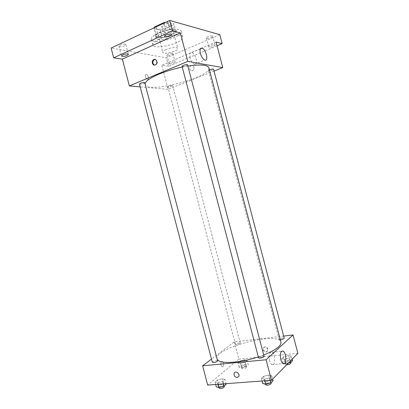 <?xml version="1.0" encoding="UTF-8"?>
<svg xmlns="http://www.w3.org/2000/svg" width="409" height="409" viewBox="0 0 409 409"><rect width="100%" height="100%" fill="white"/><g stroke="black" fill="none" stroke-linecap="round" stroke-linejoin="round"><path stroke-width="0.31" stroke-dasharray="2.04 1.53" d="M166.039 49.561C163.753 50.609 162.664 51.534 162.777 52.337C163.165 55.097 178.753 51.007 177.736 48.415C177.578 46.83 170.527 47.5 166.039 49.561M159.597 25.015C157.332 26.13 156.269 27.147 156.417 28.073C156.913 31.253 172.501 27.168 171.371 24.151C171.146 22.326 164.05 22.822 159.597 25.015M160.129 30.159L162.056 37.505L166.069 36.8L175.088 32.689L175.921 31.166L169.791 29.586L167.797 21.999L173.963 23.712L173.145 25.286L164.147 29.468L160.129 30.159L153.815 28.584L153.937 27.863M167.797 21.999L165.824 22.255M162.056 37.505L155.778 36.058L153.815 28.584M154.638 27.531L156.478 34.545L165.64 30.302L163.784 23.221M156.478 34.545L155.778 36.058M169.791 29.586L165.64 30.302M157.419 37.485L155.563 36.248C153.912 32.331 175.645 26.631 176.126 30.854C177.358 33.875 162.843 38.988 157.419 37.485M157.905 39.336C163.319 40.803 177.838 35.706 176.616 32.72C176.356 30.332 166.596 31.104 160.446 34.065C157.327 35.563 155.865 36.912 156.049 38.114L157.905 39.336M175.921 31.166L173.963 23.712M166.069 36.8L164.147 29.468M175.088 32.689L173.145 25.286M157.695 33.405C153.186 35.588 151.074 37.541 151.356 39.274C152.363 45.297 183.36 37.168 181.279 31.427C180.936 27.96 166.673 29.07 157.695 33.405M159.198 39.141C154.684 41.289 152.557 43.201 152.823 44.878C153.779 50.706 184.776 42.572 182.746 37.03C182.434 33.671 168.191 34.862 159.198 39.141M212.307 35.895C210.85 35.399 206.029 37.112 206.433 37.971C206.586 39.152 213.145 37.291 212.706 36.186L212.307 35.895M168.319 23.901C166.463 23.287 161.269 25.138 161.754 26.232C161.979 27.761 169.474 25.787 168.922 24.346L168.319 23.901M125.139 44.141C121.913 44.131 119.857 44.821 118.978 46.217C119.177 47.602 126.391 45.895 125.88 44.586L125.139 44.141M172.419 53.247C169.628 53.308 167.782 53.932 166.887 55.128C167.025 56.217 173.334 54.566 172.92 53.548L172.419 53.247M219.802 34.663L166.33 57.817L111.12 48.063M217.031 45.772L168.549 66.273L166.33 57.817M168.549 66.273L161.765 65.23L168.094 89.367L140.19 86.877M145.379 76.672C145.824 78.109 146.499 78.988 147.404 79.32C149.397 79.903 148.268 74.719 146.32 74.377C145.379 74.32 145.067 75.087 145.379 76.672C145.829 78.104 146.504 78.988 147.404 79.32C149.397 79.903 148.268 74.719 146.325 74.372C145.384 74.32 145.067 75.087 145.379 76.672M209.193 47.204L208.784 46.928C208.396 46.115 213.227 44.428 214.669 44.878L215.062 45.148C214.025 46.457 212.066 47.142 209.193 47.204M169.648 64.003L169.142 63.722C170.052 62.577 171.898 61.958 174.679 61.866L175.17 62.142C174.27 63.283 172.429 63.901 169.648 64.003M216.049 42.045L201.923 48.073M200.415 48.722L161.765 65.23M145.118 84.228L145.164 84.474C146.979 94.167 212.036 77.097 208.861 67.766M187.864 66.053L182.256 67.081M214.025 71.079L168.094 89.367M209.403 69.842L208.462 70.604C208.539 71.376 213.841 69.908 213.529 69.203M139.454 84.06C139.541 84.878 145.062 83.518 144.735 82.756M168.958 86.064L167.889 86.826C167.956 87.531 173.048 86.217 172.756 85.563C172.209 85.22 170.947 85.384 168.958 86.064M187.562 64.893L186.279 65.869C184.081 66.647 182.675 66.81 182.066 66.36M191.213 65.716L190.962 65.839C188.355 67.214 190.267 72.086 192.777 70.45C195.19 69.152 193.672 64.556 191.213 65.716L190.962 65.839C188.355 67.214 190.262 72.086 192.777 70.45C195.19 69.152 193.672 64.556 191.207 65.716M155.221 59.433C157.772 60.578 158.078 62.383 156.136 64.852L154.484 65.087M190.032 57.802C189.255 54.019 189.853 52.255 191.821 52.5C195.911 53.559 198.682 65.9 194.459 64.279C192.557 63.39 191.085 61.232 190.032 57.802M217.148 359.189L217.061 358.913C213.508 348.125 278.744 331.014 280.947 342.154M263.713 354.997L258.319 356.924M264.066 356.336L262.44 356.024C260.124 356.403 258.825 356.98 258.539 357.757M236.785 344.715L235.456 344.511C235.139 343.759 240.236 342.399 240.328 343.212C240.042 343.851 238.856 344.352 236.785 344.715M212.343 362.359C211.985 361.479 217.481 359.94 217.593 360.886M280.318 339.761L279.096 339.485C278.754 338.667 284.117 337.348 284.219 338.228M283.652 336.065L234.291 341.827L211.494 359.112M297.88 353.335L238.836 359.174L234.291 341.827M238.836 359.174L207.67 385.063M220.947 365.114L222 366.761C223.743 367.711 224.025 362.236 222.281 361.551C221.039 361.49 220.599 362.676 220.947 365.114L222 366.761C223.743 367.711 224.03 362.236 222.281 361.551C221.044 361.49 220.599 362.676 220.947 365.114M291.305 356.07L288.304 355.564L283.544 356.822L281.724 358.601L284.7 359.128L289.526 357.855L291.305 356.07L288.304 355.564L283.544 356.822L281.724 358.601L284.7 359.128L289.526 357.855L291.305 356.07L292.128 359.209M224.935 379.429L222.343 378.729L217.419 380.027L215.016 382.047L217.573 382.778L222.573 381.459L224.935 379.429L222.343 378.729L217.419 380.027L215.016 382.047L217.573 382.778L222.573 381.459L224.935 379.429L226.049 383.683M247.123 360.349L244.562 359.833L240.006 361.035L237.946 362.773L240.477 363.31L245.098 362.088L247.123 360.349L244.562 359.833L240.006 361.035L237.946 362.773L240.477 363.31L245.098 362.088L247.123 360.349L248.283 364.772L245.717 364.23L241.157 365.431L239.107 367.195L241.647 367.768L246.269 366.546L248.283 364.772M271.75 375.702L268.652 374.997L263.503 376.357L261.366 378.443L264.424 379.184L269.659 377.798L271.75 375.702L268.652 374.997L263.503 376.357L261.366 378.443L264.424 379.184L269.659 377.798L271.75 375.702L272.639 379.102M264.991 346.745L263.498 347.814C262.179 350.37 266.694 353.284 267.788 350.564C268.166 348.34 267.23 347.067 264.991 346.745M264.623 347.067L263.13 348.136C261.806 350.697 266.325 353.611 267.425 350.891C267.803 348.667 266.867 347.389 264.623 347.067M269.546 360.672C268.621 354.854 269.434 352.042 271.985 352.236C275.646 353.908 275.569 366.924 271.862 364.634C270.886 364.036 270.114 362.711 269.546 360.672M273.064 380.707L269.96 379.966L264.807 381.326L262.68 383.453M266.75 383.218L265.109 382.793C264.674 381.663 270.456 380.181 270.635 381.377C270.38 382.262 269.081 382.875 266.75 383.218M269.96 379.966L268.652 374.997M264.807 381.326L263.503 376.357M262.031 380.978L261.366 378.443M264.838 380.769L264.424 379.184M270.329 380.355L269.659 377.798M265.635 384.797C265.196 383.652 270.978 382.175 271.162 383.381M292.517 360.692L289.506 360.15L284.751 361.408L282.936 363.218L285.922 363.785L288.243 363.172M286.77 362.926L285.165 362.584C284.787 361.622 290.15 360.319 290.293 361.336C290.063 362.067 288.892 362.594 286.77 362.926M289.506 360.15L288.299 355.564M284.751 361.408L283.544 356.822M282.936 363.218L281.724 358.601M285.922 363.785L284.7 359.128M290.354 361.019L289.526 357.855M286.648 364.802L285.651 364.429C285.267 363.458 290.635 362.154 290.779 363.187M226.187 384.209L223.585 383.468L218.662 384.772L216.269 386.827M219.96 386.617L218.605 386.265C218.207 385.242 223.697 383.688 223.856 384.777C223.549 385.646 222.251 386.26 219.96 386.617M223.585 383.468L222.343 378.729M218.662 384.772L217.419 380.027M215.65 384.465L215.016 382.047M217.971 384.291L217.573 382.778M223.212 383.898L222.573 381.459M219.106 388.177C218.703 387.144 224.198 385.585 224.357 386.689M242.609 366.929L241.259 366.638C240.906 365.764 246.008 364.399 246.131 365.339C245.865 366.06 244.689 366.592 242.609 366.929M245.717 364.23L244.562 359.833M241.157 365.431L240.006 361.035M239.107 367.195L237.946 362.773M241.647 367.768L240.477 363.31M246.269 366.546L245.098 362.088M243.074 368.708L241.724 368.412C241.371 367.522 246.469 366.157 246.596 367.108C246.33 367.839 245.16 368.371 243.074 368.708M156.417 28.073L162.777 52.337M171.371 24.151L177.736 48.415M176.616 32.72L176.126 30.854M156.049 38.114L155.563 36.248M182.746 37.03L181.279 31.427M152.823 44.878L151.356 39.274M166.887 55.128L169.142 63.722M172.92 53.548L175.17 62.142M118.978 46.217L121.529 55.961M125.88 44.586L128.426 54.32M161.754 26.232L164.433 36.442M168.922 24.346L171.601 34.555M206.433 37.971L208.784 46.928M212.706 36.186L215.062 45.148M156.136 64.852L155.558 64.765M194.459 64.279L204.761 60.021M191.821 52.5L200.338 48.86M217.061 358.913L145.164 84.474M240.328 343.212L172.756 85.563M235.456 344.511L167.889 86.826M279.096 339.485L208.462 70.604M267.425 350.891L267.788 350.564M263.13 348.136L263.498 347.814M271.862 364.634L283.094 363.621M271.985 352.236L281.566 351.254M271.014 382.819L270.635 381.377M265.467 384.158L265.109 382.793M290.61 362.548L290.293 361.336M285.651 364.429L285.165 362.584M224.168 385.984L223.856 384.777M218.943 387.568L218.605 386.265M246.596 367.108L246.131 365.339M241.724 368.412L241.259 366.638"/><path stroke-width="0.61" d="M154.638 27.531L154.505 27.02L153.937 27.863M154.505 27.02L163.646 22.699L165.824 22.255M163.784 23.221L163.646 22.699M140.19 86.877L129.356 85.91L122.352 59.157L113.676 57.822L111.12 48.063L169.648 20.45L219.802 34.663L222.153 43.605L217.031 45.772M122.281 56.381L121.529 55.961C122.429 54.627 124.484 53.942 127.695 53.906L128.426 54.32C127.536 55.65 125.491 56.335 122.281 56.381M165.052 36.861L164.433 36.442C163.968 35.414 169.168 33.589 171.003 34.146L171.601 34.555C172.046 35.593 166.908 37.393 165.052 36.861M122.352 59.157L180.313 32.894L172.383 30.859L169.648 20.45M113.676 57.822L172.383 30.859M129.356 85.91L187.797 61.401L180.313 32.894M187.797 61.401L222.767 67.597L216.049 42.045L222.153 43.605M200.374 53.436C199.582 49.617 200.149 47.843 202.077 48.119C206.09 49.249 208.907 61.713 204.761 60.021C202.895 59.1 201.433 56.902 200.374 53.436M201.923 48.073L200.415 48.722M182.256 67.081C173.718 68.881 165.896 71.248 158.784 74.193C149.597 78.175 145.042 81.519 145.118 84.228M263.713 354.997C275.676 350.089 281.423 345.809 280.947 342.154L208.861 67.766C207.603 64.816 200.604 64.249 187.864 66.053M222.767 67.597L214.025 71.079M280.318 339.761L280.676 339.731C282.788 339.373 283.969 338.872 284.219 338.228L213.529 69.203C213.017 68.835 211.75 69.003 209.735 69.699L209.403 69.842M140.507 83.252L139.454 84.06L212.343 362.359L213.677 362.619C215.957 362.231 217.261 361.653 217.593 360.886L144.735 82.756C144.091 82.337 142.68 82.506 140.507 83.252M182.066 66.36C181.698 65.532 187.47 63.988 187.562 64.893L264.066 356.336C264.465 357.302 258.662 358.795 258.539 357.757L182.066 66.36M155.251 64.924C152.603 66.217 150.962 61.069 153.564 59.642C156.218 57.863 158.288 63.196 155.558 64.765L155.251 64.924M154.484 65.087C152.399 63.569 152.291 61.785 154.147 59.734L155.221 59.433M258.319 356.924C249.991 359.618 241.97 361.357 234.27 362.139C224.219 362.962 218.513 361.98 217.148 359.189M211.494 359.112L202.634 365.83L266.116 359.756L293.048 334.966L283.652 336.065M293.048 334.966L297.88 353.335L271.499 380.268L207.67 385.063L202.634 365.83M271.499 380.268L266.116 359.756M280.794 359.608C279.833 353.734 280.6 350.896 283.094 351.096C286.678 352.798 286.724 365.948 283.094 363.621C282.133 363.008 281.366 361.674 280.794 359.608M237.2 377.533C234.761 377.093 233.749 375.656 234.163 373.212C235.323 370.288 240.19 373.57 238.825 376.367L237.2 377.533C234.761 377.093 233.749 375.651 234.163 373.212C235.323 370.288 240.195 373.57 238.825 376.367L237.2 377.527M262.031 380.978L262.68 383.453L265.748 384.23L270.983 382.85L273.064 380.707L272.639 379.102M265.748 384.23L264.838 380.769M270.983 382.85L270.329 380.355M271.014 382.819L271.162 383.381C270.906 384.271 269.613 384.889 267.276 385.232L265.635 384.797L265.467 384.158M288.243 363.172L290.748 362.512L292.517 360.692L292.128 359.209M290.748 362.512L290.354 361.019M290.61 362.548L290.779 363.187C290.554 363.923 289.378 364.455 287.261 364.782L286.648 364.802M215.65 384.465L216.269 386.827L218.835 387.594L223.835 386.275L226.187 384.209L226.049 383.683M218.835 387.594L217.971 384.291M223.835 386.275L223.212 383.898M224.168 385.984L224.357 386.689C224.05 387.563 222.752 388.182 220.466 388.54L219.106 388.177L218.943 387.568M154.147 59.734L153.564 59.642M200.338 48.86L202.077 48.119M281.566 351.254L283.094 351.096"/></g></svg>
